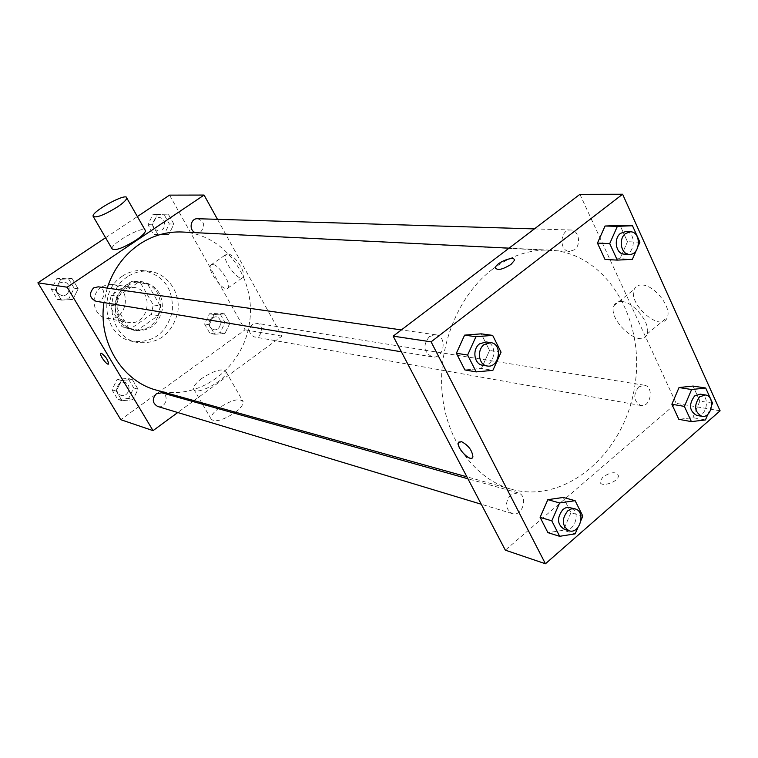 <?xml version="1.0" encoding="UTF-8"?>
<svg xmlns="http://www.w3.org/2000/svg" width="758" height="758" viewBox="0 0 758 758"><rect width="100%" height="100%" fill="white"/><g stroke="black" fill="none" stroke-linecap="round" stroke-linejoin="round"><path stroke-width="0.57" stroke-dasharray="3.79 2.84" d="M101.496 287.083C89.226 294.606 92.969 316.408 106.774 318.284C127.335 322.936 133.228 286.571 112.26 284.487L106.688 284.771L101.496 287.083M122.663 290.087C110.062 297.866 113.88 320.388 128.036 322.311C149.118 327.077 155.21 289.518 133.702 287.386L127.988 287.689L122.663 290.087M140.704 283.255L153.258 304.906L151.202 314.409L130.84 328.621L126.681 328.223L121.962 326.679L109.114 304.943L111.218 295.307L131.864 281.18L147.649 284.146L160.298 306.014L153.258 304.906M121.962 326.679L128.737 328.015L115.803 306.061L109.114 304.943M111.218 295.307L117.926 296.331L138.742 282.052L131.864 281.18M117.926 296.331L115.803 306.061M128.737 328.015L133.493 329.578L137.691 329.976L130.84 328.621M160.298 306.014L158.214 315.612L137.691 329.976M147.649 284.146L138.742 282.052M118.731 319.535C108.138 303.285 123.023 278.413 141.225 281.644C154.983 285.112 161.397 294.445 160.478 309.652C156.546 324.367 147.507 331.199 133.361 330.137C127.117 328.773 122.237 325.248 118.731 319.535M120.427 319.857C123.942 325.58 128.832 329.114 135.085 330.479C149.26 331.54 158.318 324.689 162.259 309.937C163.178 294.691 156.754 285.34 142.968 281.862C137.596 281.246 132.565 282.507 127.875 285.624C116.713 295.061 114.221 306.469 120.427 319.857M158.214 315.612L151.202 314.409M122.351 276.149C97.062 291.659 104.159 336.855 132.271 341.346C153.125 343.166 166.466 333.245 172.293 311.566C173.61 289.158 164.098 275.524 143.736 270.663C136.118 269.914 128.993 271.743 122.351 276.149M127.515 276.774C102.074 292.408 109.199 337.954 137.482 342.474C158.46 344.303 171.876 334.297 177.742 312.448C181.077 292.891 167.518 273.126 149.032 271.241C141.367 270.492 134.194 272.33 127.515 276.774M132.934 399.722L122.019 400.717L116.23 391.1L121.422 380.507L132.347 379.587L138.079 389.195L132.934 399.722L122.019 400.717L116.23 391.1L121.422 380.507L132.347 379.587L138.079 389.195L132.934 399.722L128.623 398.414L117.765 399.4L111.995 389.839L117.158 379.322L128.036 378.413L133.74 387.954L128.623 398.414M224.927 333.529L214.637 334.259L209.227 324.746L214.163 314.523L224.472 313.859L229.826 323.353L224.927 333.529L214.637 334.259L209.227 324.746L214.163 314.523L224.472 313.859L229.826 323.353L224.927 333.529L220.161 332.667L209.909 333.387L204.527 323.941L209.445 313.784L219.706 313.13L225.031 322.567L220.161 332.667M169.555 195.128L245.061 329.834L120.768 419.686M105.589 237.737L137.369 216.561M72.853 299.467L61.436 300.102L55.334 289.982L60.735 279.247L72.171 278.679L78.197 288.779L72.853 299.467L61.436 300.102L55.334 289.982L60.735 279.247L72.171 278.679L78.197 288.779L72.853 299.467L68.826 298.785L57.466 299.419L51.402 289.366L56.774 278.698L68.154 278.139L74.142 288.173L68.826 298.785M168.826 234.421L158.071 234.809L152.386 224.813L157.522 214.457L168.285 214.135L173.904 224.112L168.826 234.421L158.071 234.809L152.386 224.813L157.522 214.457L168.285 214.135L173.904 224.112L168.826 234.421L153.599 234.563L147.933 224.633L153.04 214.334L163.756 214.021L169.356 223.932L164.297 234.184M107.21 288.097L103.941 302.575M156.584 390.18C197.885 401.939 242.475 368.985 249.316 324.054C257.019 279.266 225.145 233.919 182.242 232.014M217.47 219.318L281.957 336.126L193.982 400.622M192.778 401.503L177.751 412.523M252.386 324.377C248.018 329.777 248.681 333.965 254.385 336.931C262.145 338.627 264.57 324.234 256.687 323.296L252.386 324.377M157.664 406.449C165.614 409.197 169.896 394.729 161.719 392.777M96.02 301.267C104.756 303.048 107.096 287.737 98.237 286.818M197.592 218.721C204.423 221.383 205.484 225.77 200.775 231.863L195.659 232.678M281.957 336.126L245.061 329.834M227.741 253.902L225.931 254.536C221.118 259.046 239.064 282.999 243.034 277.352C247.07 273.752 234.051 253.759 227.741 253.902M201.979 378.327C196.123 382.733 193.347 386.296 193.641 389.006C194.654 397.088 228.537 378.934 225.988 371.676C222.53 368.056 214.533 370.274 201.979 378.327M112.004 248.757C110.554 243.896 141.424 226.329 145.024 229.958M235.454 412.2C240.93 407.899 243.489 404.393 243.138 401.683C239.547 397.817 231.541 399.911 219.119 407.956C213.339 412.39 210.639 416.028 211.027 418.861C214.306 422.613 222.028 420.709 234.184 413.129M212.581 264.447L210.819 265.044C206.157 269.46 224.169 293.526 227.997 287.974C231.91 284.458 218.787 264.39 212.581 264.447M100.833 353.275L101.392 353.219C105.627 356.317 108.024 359.879 108.584 363.906L108.47 364.02M492.492 269.232C458.656 294.881 437.764 345.648 442.141 393.127C446.471 440.644 475.171 479.255 511.224 489.204C565.838 504.591 624.469 453.312 634.711 386.571C646.091 320.009 606.675 252.831 549.995 250.168C529.88 249.306 510.712 255.664 492.492 269.232M574.45 249.77L569.561 251.4C558.75 251.41 559.887 229.143 570.67 229.996C578.771 229.769 581.613 244.768 574.45 249.77M510.759 494.68C504.695 502.601 505.169 508.902 512.181 513.583C522.66 517.269 528.762 495.344 517.97 492.842L510.759 494.68M429.35 336.59C422.585 345.468 423.57 352.243 432.297 356.904C444.122 359.387 447.732 335.984 435.708 334.79L429.35 336.59M638.662 386.94C632.854 395.108 633.574 401.295 640.832 405.492C650.752 407.728 654.344 386.334 644.234 385.197L638.662 386.94M579.927 194.323L676.183 403.332L505.33 550.156M712.548 403.199L699.861 401.105L693.039 386.068L699.861 401.105L692.812 417.658L678.827 419.316L692.812 417.658L705.442 419.932M501.057 352.195L489.564 350.471L481.226 333.842L489.564 350.471L481.453 368.435L464.872 369.932L481.453 368.435L492.88 370.359M582.836 516.122L570.945 512.73L563.279 497.447L570.945 512.73L563.327 530.268L547.92 532.666L563.327 530.268L575.151 533.85M639.904 242.2L627.472 241.717L620.072 225.429L627.472 241.717L619.997 258.658L605.007 259.435L619.997 258.658L632.371 259.321M720.1 410.817L676.183 403.332M642.187 284.999C638.312 284.781 635.687 286.183 634.323 289.196C627.037 303.702 661.8 333.662 667.296 317.318C671.967 307.521 654.59 285.169 642.187 284.999M602.942 476.962L600.165 481.264C599.047 488.086 618.177 482.514 618.471 475.882C616.462 471.353 611.289 471.713 602.942 476.962L600.156 481.254C599.047 488.086 618.177 482.505 618.462 475.882C616.462 471.353 611.289 471.713 602.942 476.962M514.227 260.648L510.996 264.438C503.663 269.128 498.499 270.502 495.524 268.559M621.731 301.523C617.903 301.248 615.325 302.603 614.018 305.578C607.006 319.914 641.789 350.291 646.991 334.089C651.482 324.405 633.991 301.874 621.731 301.523M459.092 441.848L461.338 441.563C468.311 445.202 472.168 450.29 472.907 456.818L472.281 457.86M638.217 246.047L636.294 250.424M624.194 254.11C635.412 255.2 636.711 231.484 625.416 231.654M627.472 241.717L619.997 258.658M711.781 405.009L707.849 414.275M696.697 415.403C706.844 417.705 710.606 395.297 700.259 394.151M699.861 401.105L692.812 417.658M482.524 365.214C494.709 367.782 498.518 343.175 486.115 341.953M489.564 350.471L481.453 368.435M581.035 520.272L577.861 527.606M564.303 529.34C575.066 533.13 581.414 510.106 570.329 507.547M570.945 512.73L563.327 530.268M155.428 218.55C150.918 224.254 151.903 228.404 158.384 231.01C166.381 231.721 166.874 217.48 158.848 217.546L155.428 218.55C150.908 224.254 151.894 228.404 158.375 231.01C166.362 231.721 166.855 217.48 158.829 217.546L155.418 218.55M158.071 234.809L153.599 234.563M152.386 224.813L147.933 224.633M157.522 214.457L153.04 214.334M168.285 214.135L163.756 214.021M173.904 224.112L169.356 223.932M211.719 317.791C207.521 322.908 208.175 326.878 213.661 329.702C221.137 331.341 223.439 317.678 215.85 316.778L211.719 317.791C207.502 322.908 208.156 326.878 213.652 329.702C221.118 331.341 223.43 317.678 215.831 316.768L211.7 317.782M214.637 334.259L209.909 333.387M209.227 324.746L204.527 323.941M214.163 314.523L209.445 313.784M224.472 313.859L219.706 313.13M229.826 323.353L225.031 322.567M59.332 282.952C54.709 288.362 55.495 292.579 61.682 295.582C70.039 297.288 72.256 282.8 63.776 281.919L59.332 282.952C54.69 288.362 55.476 292.569 61.673 295.582C70.03 297.288 72.247 282.8 63.767 281.919L59.314 282.952M61.436 300.102L57.466 299.419M55.334 289.982L51.402 289.366M60.735 279.247L56.774 278.698M72.171 278.679L68.154 278.139M78.197 288.779L74.142 288.173M119.593 383.368C115.339 388.2 115.775 392.189 120.91 395.344C128.538 397.978 132.622 384.278 124.767 382.402L119.593 383.368C115.32 388.191 115.766 392.189 120.892 395.344C128.528 397.978 132.612 384.278 124.757 382.402L119.575 383.368M122.019 400.717L117.765 399.4M116.23 391.1L111.995 389.839M121.422 380.507L117.158 379.322M132.347 379.587L128.036 378.413M138.079 389.195L133.74 387.954M106.774 318.284L128.036 322.311M112.26 284.487L133.702 287.386M142.968 281.862L141.225 281.644M135.085 330.479L133.361 330.137M133.493 329.578L126.681 328.223M141.178 282.213L134.289 281.341M149.032 271.241L143.736 270.663M137.482 342.474L132.271 341.346M93.423 216.835L93.063 216.219M193.641 389.006L201.656 402.763M202.509 404.232L211.027 418.861M225.988 371.676L243.138 401.683M227.997 287.974L243.034 277.352M210.819 265.044L225.931 254.536M549.995 250.168L509.054 248.15M511.224 489.204L466.9 476.829M197.08 232.924L569.561 251.4M534.399 228.907L570.67 229.996M517.97 492.842L467.932 478.781M512.181 513.583L481.273 504.241M435.708 334.79L401.389 329.91M432.297 356.904L401.38 351.788M644.234 385.197L256.687 323.296M640.832 405.492L254.385 336.931M646.991 334.089L667.296 317.318M614.018 305.578L634.323 289.196"/><path stroke-width="1.14" d="M177.751 412.523L153.04 430.639L120.768 419.686L37.9 282.819L105.589 237.737M137.369 216.561L169.555 195.128L204.073 195.062L217.47 219.318M153.04 430.639L67.149 287.206L37.9 282.819M101.383 353.219C105.627 356.326 108.024 359.889 108.574 363.906C107.428 366.029 99.194 354.99 100.729 353.38L101.383 353.219M509.054 248.15L182.242 232.014C167.025 231.37 152.737 235.463 139.358 244.284C124.066 254.849 113.349 269.45 107.21 288.097M103.941 302.575C97.896 341.896 122.322 381.416 156.584 390.18L466.9 476.829M193.982 400.622L192.778 401.503M67.149 287.206L204.073 195.062M467.932 478.781L161.719 392.777L156.319 393.819C151.865 398.926 152.32 403.142 157.664 406.449L481.273 504.241M401.389 329.91L98.237 286.818L93.585 287.926C88.743 293.649 89.558 298.093 96.02 301.267L401.38 351.788M195.659 232.678C188.505 230.887 190.277 218.124 197.592 218.721L534.399 228.907M145.024 229.958L145.451 230.697C145.337 232.753 142.21 235.909 136.08 240.134C122.853 248.245 114.828 251.116 112.004 248.757L93.423 216.835M117.111 207.152C103.742 215.263 95.726 218.285 93.063 216.219C91.889 211.226 127.211 192.106 126.757 197.98C126.548 199.904 123.336 202.954 117.111 207.152M234.184 413.129L235.454 412.2M108.47 364.02C106.944 365.479 99.251 354.886 100.729 353.38L100.833 353.275M505.33 550.156L393.175 336.145L579.927 194.323L622.612 194.238L720.1 410.817L545.438 563.763L505.33 550.156M545.438 563.763L431.094 341.839L393.175 336.145M461.338 441.563C468.311 445.211 472.168 450.29 472.907 456.818C471.647 463.252 456.477 448.518 458.467 442.852L461.338 441.563M678.827 419.316L671.863 404.241L679.026 387.546L693.039 386.068L679.026 387.546L671.863 404.241L678.827 419.316L691.391 421.619L684.398 406.392L691.609 389.527L705.698 388.02L712.548 403.199L711.781 405.009M464.872 369.932L456.363 353.256L464.607 335.14L481.226 333.842L464.607 335.14L456.363 353.256L464.872 369.932L476.185 371.894L467.62 355.038L475.939 336.704L492.672 335.387L501.057 352.195L492.88 370.359L476.185 371.894M431.094 341.839L622.612 194.238M547.92 532.666L540.103 517.344L547.845 499.664L563.279 497.447L547.845 499.664L540.103 517.344L547.92 532.666L559.65 536.304L551.796 520.831L559.603 502.942L575.133 500.687L582.836 516.122L581.035 520.272M605.007 259.435L597.456 243.091L605.055 226.017L620.072 225.429L605.055 226.017L597.456 243.091L605.007 259.435L617.296 260.117L609.716 243.593L617.363 226.329L632.475 225.742L639.904 242.2L638.217 246.047M510.996 264.428C502.09 269.82 496.916 270.833 495.457 267.489C496.443 262.116 516.17 254.887 514.218 260.648L510.996 264.428M495.524 268.559L495.457 267.498C496.443 262.126 516.179 254.896 514.227 260.648M472.281 457.86C469.041 461.167 456.676 447.703 458.476 442.852L459.092 441.848M636.294 250.424L632.371 259.321L617.296 260.117M630.438 231.806L625.416 231.654L620.556 233.35C613.175 238.543 615.951 254.243 624.194 254.11L629.206 254.366C640.444 255.446 641.751 231.635 630.438 231.806L625.568 233.511C618.158 238.723 620.944 254.489 629.206 254.366M609.716 243.593L597.456 243.091M617.363 226.329L605.055 226.017M632.475 225.742L620.072 225.429M707.849 414.275L705.442 419.932L691.391 421.619M705.385 394.965L700.259 394.151L694.555 395.989C688.567 404.573 689.287 411.044 696.697 415.403L701.804 416.303C711.98 418.615 715.751 396.121 705.385 394.965L699.662 396.813C693.665 405.435 694.385 411.935 701.804 416.303M684.398 406.392L671.863 404.241M691.609 389.527L679.026 387.546M705.698 388.02L693.039 386.068M490.748 342.616L486.115 341.953L479.539 343.867C471.969 349.239 474.101 364.333 482.524 365.214L487.138 365.981C499.361 368.549 503.179 343.829 490.748 342.616L484.154 344.53C476.555 349.931 478.686 365.091 487.138 365.981M467.62 355.038L456.363 353.256M475.939 336.704L464.607 335.14M492.672 335.387L481.226 333.842M577.861 527.606L575.151 533.85L559.65 536.304M575.123 508.893L568.187 507.291L565.459 507.917L562.91 509.518C556.647 517.856 557.111 524.47 564.303 529.34L569.078 530.78C579.87 534.58 586.237 511.46 575.123 508.893L571.333 508.893L567.685 510.883C561.403 519.258 561.867 525.891 569.078 530.78M551.796 520.831L540.103 517.344M559.603 502.942L547.845 499.664M575.133 500.687L563.279 497.447M145.451 230.697L126.757 197.98M201.656 402.763L202.509 404.232"/></g></svg>
